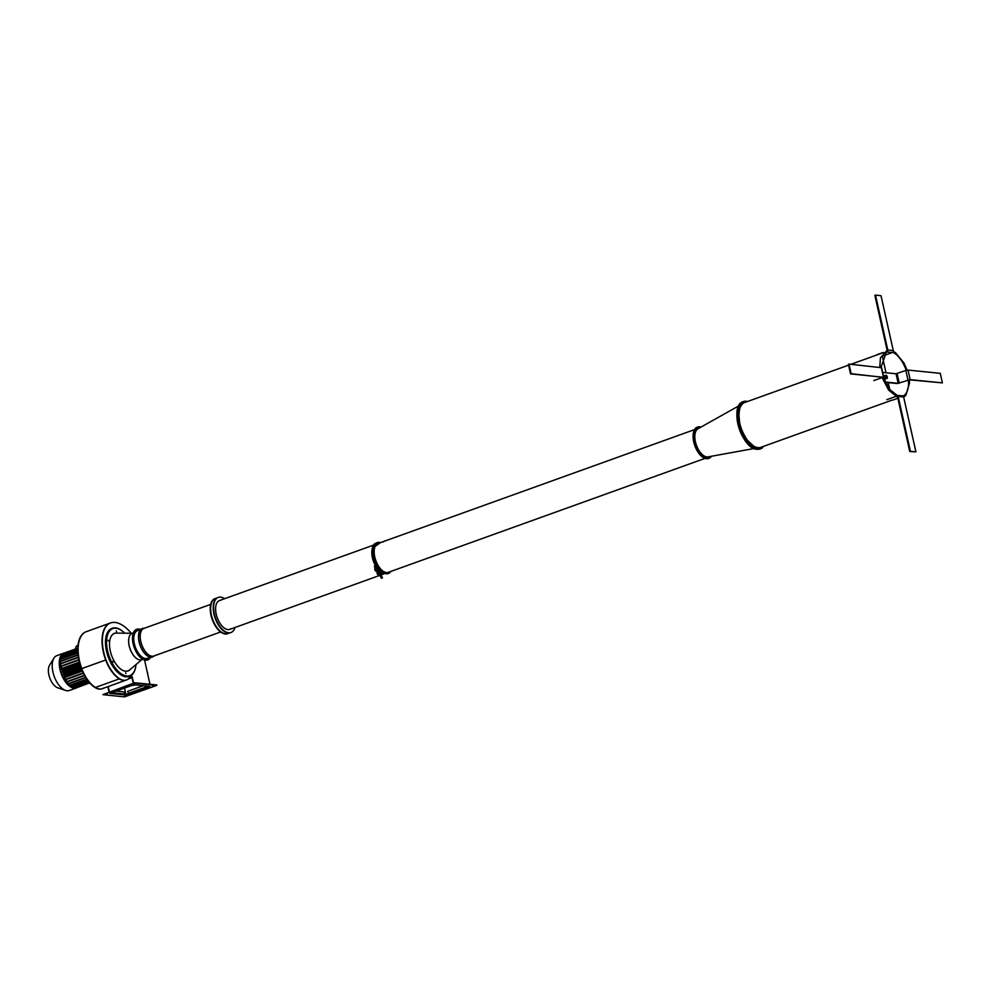 <?xml version="1.0" encoding="UTF-8"?>
<svg xmlns="http://www.w3.org/2000/svg" width="992" height="992" viewBox="0 0 992 992"><rect width="100%" height="100%" fill="white"/><g stroke="black" fill="none" stroke-linecap="round" stroke-linejoin="round"><path stroke-width="1.49" d="M902.026 395.932A1.6 1.339 95.8 0 1 903.65 396.998L915.914 451.856L910.42 451.298L898.157 396.44A1.6 1.339 -84.2 0 0 896.52 395.374L896.408 395.411M915.914 451.856L909.763 451.534L897.512 396.676M909.763 451.534L910.42 451.298M892.329 352.544L886.823 351.986A1.6 1.339 -84.2 0 0 887.766 349.99L875.514 295.132L881.008 295.69L893.271 350.548A1.6 1.339 95.8 0 1 892.329 352.544L882.954 355.917A0.806 0.67 -84.2 0 0 882.483 356.909L886.017 372.756M875.514 295.132L874.857 295.368L887.121 350.226L880.425 357.889L879.792 367.214M886.823 351.986L884.641 352.768M886.811 399.578A1.6 1.339 -84.2 0 0 887.319 399.516L895.813 396.453M897.859 398.251L892.825 400.061A1.6 1.339 95.8 0 1 892.316 400.136M883.24 352.445L877.275 354.59A1.6 1.339 -84.2 0 0 876.668 355.037M888.224 382.614L889.787 389.633M907.978 379.998L905.845 370.438L908.015 370.066L940.267 373.327L942.4 382.887L910.148 379.626L898.169 383.321L885.112 382.007M942.4 382.887L909.503 379.849M883.227 377.382L851.161 373.662L849.028 364.101L881.342 367.697M882.892 377.208L850.516 373.897L848.383 364.337L849.028 364.101M850.516 373.897L851.161 373.662M905.845 370.438L896.036 373.773L882.644 372.409M882.037 377.617L873.828 380.568M885.261 382.317L897.524 383.557M886.935 375.894L887.418 377.233M886.302 375.968L886.885 377.58M886.575 375.732A1.525 0.781 70.2 0 0 886.253 375.472A1.525 0.781 70.2 0 0 885.434 376.303A1.525 0.781 70.2 0 0 886.315 378.175A1.525 0.781 70.2 0 0 887.245 377.592M887.084 376.576L887.195 378.349L886.253 378.721L885.087 375.522L886.03 375.162L887.084 376.576M886.03 375.162L884.194 375.844L884.318 377.617L885.372 379.031L886.253 378.721M885.087 375.522L884.194 375.844M885.199 377.307L884.318 377.617M745.215 402.33A23.82 12.239 70.2 0 0 739.92 408.171A23.82 12.239 70.2 0 0 747.534 440.436A23.82 12.239 70.2 0 0 753.536 446.028A23.82 12.239 70.2 0 0 761.348 447.144M706.949 458.688A16.504 8.482 -109.8 0 1 694.859 445.768A16.504 8.482 -109.8 0 1 695.938 428.098M702.559 456.903A16.504 8.482 -109.8 0 1 693.706 432.264M136.648 629.325A16.269 8.358 70.2 0 0 136.561 629.35A16.269 8.358 70.2 0 0 134.205 647.491A16.269 8.358 70.2 0 0 147.585 659.965A16.269 8.358 70.2 0 0 147.659 659.94M140.281 629.424A16.269 8.358 70.2 0 0 136.722 629.3A16.269 8.358 70.2 0 0 134.379 647.429A16.269 8.358 70.2 0 0 147.746 659.903A16.269 8.358 70.2 0 0 150.4 657.535M230.938 628.742A15.302 7.862 -109.8 0 1 229.809 629.362A15.302 7.862 -109.8 0 1 216.306 614.544A15.302 7.862 -109.8 0 1 219.443 600.557A15.302 7.862 -109.8 0 1 220.708 600.309M234.968 627.502A18.674 9.585 -109.8 0 1 230.95 632.524A18.674 9.585 -109.8 0 1 214.483 614.457A18.674 9.585 -109.8 0 1 218.302 597.395A18.674 9.585 -109.8 0 1 224.614 598.697M230.739 632.586A18.674 9.585 -109.8 0 1 230.541 632.673A18.674 9.585 -109.8 0 1 214.074 614.606A18.674 9.585 -109.8 0 1 217.905 597.531A18.674 9.585 -109.8 0 1 218.104 597.469M229.313 632.946L227.825 633.479A18.513 9.511 -109.8 0 1 211.507 615.561A18.513 9.511 -109.8 0 1 215.289 598.647L216.777 598.114M229.003 633.057A18.674 9.585 -109.8 0 1 227.875 633.628A18.674 9.585 -109.8 0 1 211.408 615.561A18.674 9.585 -109.8 0 1 215.239 598.498A18.674 9.585 -109.8 0 1 216.467 598.226M227.714 633.677A18.674 9.585 -109.8 0 1 227.552 633.739A18.674 9.585 -109.8 0 1 211.085 615.672A18.674 9.585 -109.8 0 1 214.917 598.61A18.674 9.585 -109.8 0 1 215.078 598.56M384.66 571.888L384.722 572.148A1.5 0.769 70.2 0 0 384.425 572.099L383.768 572.21A2.096 1.079 -109.8 0 1 383.123 572.024L383.123 572.012A2.096 1.079 -109.8 0 1 383.123 572.012A15.5 7.961 -109.8 0 1 380.06 569.048L378.485 570.437M389.248 572.124L388.951 572.297A15.562 7.998 70.2 0 1 384.412 572.31L384.326 572.446A15.674 8.048 70.2 0 0 389.695 571.826A15.5 7.961 70.2 0 1 389.248 572.124A15.5 7.961 70.2 0 1 384.722 572.148L384.412 572.31A1.438 0.744 70.2 0 0 384.115 572.272L383.644 571.938A1.798 0.93 -109.8 0 1 383.086 571.776A15.202 7.812 -109.8 0 1 380.085 568.862L380.06 569.048M378.746 570.164L380.085 568.862M379.316 543.033A15.5 7.961 70.2 0 0 378.795 543.083A15.5 7.961 70.2 0 0 374.554 555.842A15.5 7.961 70.2 0 0 383.929 571.739M371.901 550.796A15.5 7.961 70.2 0 0 375.385 565.614M374.988 543.554A16.442 8.444 70.2 0 0 375.559 565.576L376.811 565.316L377.369 566.258L376.675 565.217A16.442 8.444 70.2 0 1 373.203 548.626A16.442 8.444 70.2 0 1 380.395 542.636M374.926 567.312L375.447 566.916L374.43 566.147L375.323 565.638M377.406 566.258L377.605 568.59M377.382 566.469L379.217 569.296L378.051 570.078L377.245 568.478L378.051 570.078M381.164 573.438L381.796 572.706L382.453 573.326L381.697 573.636L382.453 573.376L381.784 572.682L381.015 573.289L381.734 572.843L379.18 570.412M380.668 573.55L379.812 573.215L379.676 570.809L379.812 573.215M377.89 572.421L378.758 574.814M378.448 572.744L379.105 572M378.411 572.223L379.043 572.012M380.407 572.062L380.866 573.339M380.94 572.31L380.953 573.326L380.94 572.31M383.681 541.471L384.412 541.198M376.216 566.854L376.948 567.796L375.782 568.825L374.728 567.759M380.506 574.157L382.466 577.629L381.436 578.249L376.985 570.437L376.278 570.71M382.416 577.79L381.61 578.286M378.349 570.412L376.972 570.437L378.522 570.425L379.254 569.234M376.948 567.92L376.799 568.776M376.836 568.937L377.543 570.078M375.323 569.854L375.745 570.524M374.728 569.668L375.236 570.512M377.927 568.118L378.386 569.396M378.46 568.379L378.473 569.396L378.46 568.379M124.446 694.809L109.827 693.445L131.093 685.683L135.693 684.889L150.015 686.489L126.108 695.094L124.583 694.561L128.315 693.879L126.021 694.71L124.546 688.064M111.588 693.247L110.633 693.148L111.464 693.606M109.38 691.87L108.19 686.551L109.38 691.87M107.868 686.662L109.058 691.982M103.577 688.026A21.948 11.272 -109.8 0 1 102.3 688.671A21.948 11.272 -109.8 0 1 95.406 687.468L95.406 687.468A27.392 14.062 -109.8 0 1 81.778 668.608A4.179 2.145 -109.8 0 1 81.753 668.558A32.786 16.839 -109.8 0 1 86.366 631.644A32.786 16.839 -109.8 0 1 88.065 631.21M86.205 631.693A32.786 16.839 70.2 0 0 86.044 631.755A32.786 16.839 70.2 0 0 81.431 668.682A4.179 2.145 70.2 0 0 81.456 668.72A27.392 14.062 70.2 0 0 95.083 687.58A4.179 2.145 70.2 0 0 95.083 687.592A21.948 11.272 70.2 0 0 101.978 688.783A21.948 11.272 70.2 0 0 102.139 688.733M133.61 683.153L132.358 677.524A1.823 0.942 70.2 0 0 130.808 675.688M128.191 679.024L132.023 677.648L133.288 683.265L132.023 677.648A1.823 0.942 70.2 0 0 130.622 675.8A1.823 0.942 -109.8 0 1 132.023 677.648L132.358 677.524M130.609 675.8A21.948 11.272 -109.8 0 1 126.53 679.954A21.948 11.272 -109.8 0 1 119.648 678.751A4.179 2.145 -109.8 0 1 119.635 678.751A27.392 14.062 -109.8 0 1 106.008 659.891A4.179 2.145 -109.8 0 1 105.995 659.841A32.786 16.839 -109.8 0 1 110.608 622.914A32.786 16.839 -109.8 0 1 114.923 622.468A3.832 1.959 70.2 0 0 115.06 622.48A18.054 9.275 -109.8 0 1 116.411 622.641A39.891 20.485 -109.8 0 1 131.254 633.256M110.447 622.976A32.786 16.839 70.2 0 0 110.273 623.038A32.786 16.839 70.2 0 0 105.673 659.953A4.179 2.145 70.2 0 0 105.685 660.002A27.392 14.062 70.2 0 0 119.313 678.863A4.179 2.145 70.2 0 0 119.325 678.875A21.948 11.272 70.2 0 0 126.207 680.066A21.948 11.272 70.2 0 0 126.368 680.004M144.485 659.99A39.891 20.485 -109.8 0 1 145.142 662.681L149.941 684.17M101.978 688.783L126.207 680.066A21.948 11.272 -109.8 0 1 119.325 678.875A4.179 2.145 -109.8 0 1 119.313 678.863A27.392 14.062 -109.8 0 1 105.685 660.002A4.179 2.145 -109.8 0 1 105.673 659.953A32.786 16.839 -109.8 0 1 110.273 623.038L110.608 622.914M102.3 688.671A21.948 11.272 -109.8 0 1 95.406 687.468L95.406 687.468A27.392 14.062 -109.8 0 1 81.778 668.608A4.179 2.145 -109.8 0 1 81.753 668.558A32.786 16.839 -109.8 0 1 86.366 631.644L110.273 623.038M147.386 687.022L149.122 686.39L147.61 687.357M64.579 652.922A18.513 9.511 70.2 0 0 63.91 653.108A18.513 9.511 70.2 0 0 63.265 653.393A18.513 9.511 70.2 0 0 62.025 654.311A18.513 9.511 70.2 0 0 60.996 655.625A18.513 9.511 70.2 0 0 60.177 657.299A18.513 9.511 70.2 0 0 59.607 659.308A18.513 9.511 70.2 0 0 59.309 661.59A18.513 9.511 70.2 0 0 59.272 664.082A18.513 9.511 70.2 0 0 59.495 666.748A18.513 9.511 70.2 0 0 59.991 669.501A18.513 9.511 70.2 0 0 60.735 672.278A18.513 9.511 70.2 0 0 61.715 675.019A18.513 9.511 70.2 0 0 62.893 677.635A18.513 9.511 70.2 0 0 64.257 680.09L83.427 673.32L64.393 680.177M65.72 676.792L64.257 680.09A18.513 9.511 70.2 0 0 65.77 682.31L84.605 675.602L65.881 682.372M66.576 679.396L65.77 682.31A18.513 9.511 70.2 0 0 67.382 684.232L85.796 677.635L67.481 684.269M64.443 674.238L64.517 674.374A13.008 6.684 70.2 0 0 64.74 674.858L63.042 677.759L82.286 670.828L63.042 677.759M60.772 672.068L80.228 665.062L60.772 672.068L63.773 672.477A13.008 6.684 70.2 0 0 63.959 672.973L61.876 675.155L81.257 668.186L61.876 675.155M60.041 669.315L79.472 662.321L60.041 669.315L63.19 670.53A13.008 6.684 70.2 0 0 63.327 671.038L63.352 671.138M78.876 659.655L59.545 666.599L62.707 668.36M78.418 657.126L59.322 663.97L61.702 665.818M78.108 654.794L59.359 661.49L61.095 663.326M77.909 652.736L59.656 659.234L60.909 660.932M77.822 651.025L60.214 657.25L61.07 658.725M77.798 649.686L61.02 655.588L61.541 656.778M77.81 648.793L62.05 654.298L62.31 655.129M77.822 648.359L63.327 653.84M75.677 688.15L77.078 687.667A18.513 9.511 70.2 0 1 76.434 687.94A18.513 9.511 70.2 0 1 75.665 688.15L89.689 682.918M75.429 687.754L75.665 688.15A18.513 9.511 70.2 0 1 74.127 688.212L89.392 682.558M73.817 687.369L74.127 688.212A18.513 9.511 70.2 0 1 72.478 687.828L88.796 681.851M72.18 686.563L72.478 687.828A18.513 9.511 70.2 0 1 70.779 687.022L87.953 680.785M70.568 685.336L70.779 687.022A18.513 9.511 70.2 0 1 69.068 685.819L86.936 679.371M69.043 683.711L69.068 685.819A18.513 9.511 70.2 0 1 67.382 684.232L67.679 681.727M63.91 653.108L56.842 655.65A18.513 9.511 70.2 0 0 53.94 658.142L49.6 665.124A13.008 6.684 70.2 0 0 49.761 677.871A13.008 6.684 70.2 0 0 57.759 687.803L65.546 690.42A18.513 9.511 70.2 0 0 69.378 690.482L76.434 687.94M53.94 658.142A18.513 9.511 70.2 0 0 54.163 676.284A18.513 9.511 70.2 0 0 65.546 690.42M78.008 645.482L76.359 646.077L75.231 649.09M147.138 671.386L147.659 673.035L147.089 671.386M146.27 667.703L146.531 668.918M146.779 670.022L146.556 668.98M111.984 628.37A25.507 13.107 70.2 0 0 111.873 628.42A25.507 13.107 70.2 0 0 108.178 656.853A25.507 13.107 70.2 0 0 129.146 676.42A25.507 13.107 70.2 0 0 129.27 676.383M111.873 628.42L112.108 628.32A25.507 13.107 70.2 0 0 108.426 656.766A25.507 13.107 70.2 0 0 129.382 676.333A25.507 13.107 -109.8 0 1 108.426 656.766A25.507 13.107 -109.8 0 1 112.108 628.32A25.507 13.107 -109.8 0 1 112.232 628.283M124.136 695.032A0.806 0.67 -84.2 0 0 124.608 694.04L124.136 691.932L116.052 691.126M111.439 693.52A0.806 0.67 -84.2 0 0 111.637 692.788M126.108 695.094L124.471 694.921M134.751 683.153L156.761 685.385L124.546 696.868L102.982 694.685L134.664 682.769L102.957 694.598M153.586 685.993L152.359 686.117L153.586 685.993M134.763 684.083L133.548 684.22L134.763 684.083M107.136 694.028L105.921 694.152L107.136 694.028M125.959 695.925L124.732 696.062L125.959 695.925M131.093 685.683L112.121 692.54M156.798 684.939L134.664 682.769M147.597 687.27L147.101 686.104M128.749 694.239L127.67 691.325L143.282 685.708M135.954 664.677A25.507 13.107 -109.8 0 1 130.721 675.738A25.507 13.107 -109.8 0 1 129.63 676.246A25.507 13.107 -109.8 0 1 108.661 656.679A25.507 13.107 -109.8 0 1 112.356 628.234A25.507 13.107 -109.8 0 1 124.608 633.132M130.646 669.079A20.014 10.28 -109.8 0 1 128.092 670.952A20.014 10.28 -109.8 0 1 110.31 651.012A20.014 10.28 -109.8 0 1 114.539 633.305A20.014 10.28 -109.8 0 1 117.701 633.119M108.438 640.968L108.19 640.262M116.572 631.507L116.324 630.813M125.984 673.568L125.724 672.861M113.15 661.986L112.89 661.292M135.966 664.59A25.011 12.846 -109.8 0 1 129.778 675.664A25.011 12.846 -109.8 0 1 107.558 650.74A25.011 12.846 -109.8 0 1 112.84 628.593A25.011 12.846 -109.8 0 1 124.67 633.194M129.617 675.713A25.011 12.846 -109.8 0 1 129.456 675.775A25.011 12.846 -109.8 0 1 107.235 650.851A25.011 12.846 -109.8 0 1 112.518 628.705A25.011 12.846 -109.8 0 1 112.679 628.655M142.873 659.308L141.707 659.73A14.062 7.217 -109.8 0 1 130.15 648.954A14.062 7.217 -109.8 0 1 132.184 633.28L116.399 633.107A19.927 10.23 -109.8 0 0 110.955 636.802M903.65 396.998L898.157 396.44M887.766 349.99L893.271 350.548M908.015 370.066L910.148 379.626M883.413 376.923L881.268 367.362M897.115 373.575L899.26 383.135M898.169 383.321L896.036 373.773M902.98 396.019A23.672 12.152 70.2 0 0 908.362 379.874M906.217 370.326A23.672 12.152 70.2 0 0 892.788 352.259M760.579 447.417A23.808 12.226 70.2 0 0 760.641 447.404L892.081 400.111M848.557 365.155L744.508 402.591A23.808 12.226 70.2 0 0 744.446 402.616M697.612 427.106A16.628 8.531 70.2 0 0 697.525 427.13A16.628 8.531 70.2 0 0 694.499 443.771A16.628 8.531 70.2 0 0 706.701 458.664A16.628 8.531 70.2 0 0 708.772 458.416A16.628 8.531 70.2 0 0 708.858 458.391M693.805 432.066A16.43 8.432 70.2 0 0 702.77 456.99M700.984 427.081A16.628 8.531 70.2 0 0 697.698 427.068A16.628 8.531 70.2 0 0 694.673 443.709A16.628 8.531 70.2 0 0 706.874 458.602A16.628 8.531 70.2 0 0 708.958 458.354A16.628 8.531 70.2 0 0 711.475 456.258M700.898 427.13A16.43 8.432 70.2 0 0 694.288 440.969A16.43 8.432 70.2 0 0 706.986 458.354A16.43 8.432 70.2 0 0 711.376 456.27M699.013 428.184A15.19 7.8 70.2 0 0 695.404 442.916A15.19 7.8 70.2 0 0 706.726 457.163A15.19 7.8 70.2 0 0 709.255 456.655M738.792 405.877L697.996 428.767A14.992 7.7 70.2 0 0 696.049 444.094A14.992 7.7 70.2 0 0 706.862 456.915A14.992 7.7 70.2 0 0 708.102 456.866L754.131 448.52M737.651 409.051A24.936 12.809 70.2 0 0 751.229 446.784M743.343 401.611A25.122 12.908 70.2 0 0 743.256 401.648A25.122 12.908 70.2 0 0 738.68 426.783A25.122 12.908 70.2 0 0 757.119 449.289A25.122 12.908 70.2 0 0 760.269 448.93A25.122 12.908 70.2 0 0 760.356 448.905M746.083 401.19A25.122 12.908 70.2 0 0 743.43 401.586A25.122 12.908 70.2 0 0 738.854 426.721A25.122 12.908 70.2 0 0 757.293 449.227A25.122 12.908 70.2 0 0 760.442 448.868A25.122 12.908 70.2 0 0 762.749 447.479M744.62 401.438A24.936 12.809 70.2 0 0 738.854 425.717A24.936 12.809 70.2 0 0 757.417 448.979A24.936 12.809 70.2 0 0 761.459 448.21M142.724 628.407A15.103 7.762 70.2 0 0 141.955 628.655L137.144 630.862A14.669 7.527 70.2 0 0 135.321 647.094A14.669 7.527 70.2 0 0 147.064 658.44L152.173 657.064A15.103 7.762 70.2 0 0 152.929 656.778M138.161 630.404A14.868 7.638 70.2 0 0 135.048 647.181A14.868 7.638 70.2 0 0 148.143 658.142M141.955 628.655A15.103 7.762 70.2 0 0 140.083 645.37A15.103 7.762 70.2 0 0 152.173 657.064L153.648 656.344A15.091 7.75 70.2 0 1 140.194 645.333A15.091 7.75 70.2 0 1 143.542 628.271L141.955 628.655M144.063 628.358A14.669 7.539 70.2 0 0 141.732 644.788A14.669 7.539 70.2 0 0 153.983 655.96M210.688 604.388L143.89 628.42A14.669 7.527 70.2 0 0 141.769 644.763A14.669 7.527 70.2 0 0 153.822 656.022L220.621 631.991M383.644 571.938L383.47 572.384A2.158 1.104 -109.8 0 1 382.8 572.186L383.086 571.776M383.234 573.822L384.053 573.215L383.396 572.52L384.177 573.227L384.326 572.446A1.339 0.682 70.2 0 0 384.053 572.409L383.396 572.52A2.269 1.166 -109.8 0 1 382.701 572.322L382.8 572.186A15.562 7.998 -109.8 0 1 379.725 569.21M381.548 573.624L383.408 573.326A3.038 1.562 -109.8 0 1 382.478 573.054L382.701 572.322A15.674 8.048 -109.8 0 1 379.601 569.309M382.292 573.178L382.478 573.054A16.442 8.444 -109.8 0 1 379.217 569.904M390.749 571.454A16.442 8.444 70.2 0 1 384.177 573.227L383.507 573.884M379.328 543.021A15.674 8.048 70.2 0 0 373.649 552.259A15.674 8.048 70.2 0 0 379.936 568.937M378.634 543.108A15.562 7.998 70.2 0 0 378.46 543.132A15.562 7.998 70.2 0 0 374.195 555.942A15.562 7.998 70.2 0 0 383.619 571.913M375.931 565.44L375.311 565.638L372.198 548.378L380.606 542.562M376.923 567.226L377.667 568.205L377.32 567.114M376.253 571.169L374.778 569.792L375.546 570.983L375.187 569.644L376.427 571.181L376.799 570.636L375.943 570.834M374.802 568.131L375.162 569.048L374.802 568.131M374.889 567.449L374.43 566.147L375.311 565.638M375.794 566.878L375.174 565.874M375.956 565.651L375.261 565.862L376.042 565.564L376.923 567.164M376.948 567.015L376.042 565.601L376.774 565.341L376.042 565.564M377.258 568.924L377.642 570.226L376.824 568.701M376.179 565.328L379.242 569.098L377.878 570.474M375.869 566.854L375.261 565.899M382.391 573.24L379.638 570.797M378.188 574.988L376.96 573.066L378.188 574.988M380.767 573.698L380.432 574.294L379.428 573.376L380.668 574.083M381.176 573.897A1.166 0.682 -45.3 0 0 381.61 573.686L381.61 573.686A1.203 0.707 134.7 0 1 380.916 573.934L382.441 573.376M377.307 574.132L377.32 572.93L378.547 574.864M377.506 571.789L377.32 572.93L377.53 571.838M379.279 570.921L379.428 573.376L378.795 570.884A1.166 0.682 134.7 0 1 378.46 571.057M379.415 573.376L380.271 574.219L379.415 572.186M379.266 570.933L379.043 572.322M378.485 571.094A1.203 0.707 -45.3 0 0 378.808 570.921L379.229 571.194M377.679 574.008L377.357 572.942M383.247 541.62L384.66 541.099M384.66 540.9L383.148 542.004M375.249 567.945L376.414 566.916L375.249 567.945M95.083 687.592L119.648 678.751L95.083 687.58M81.456 668.72L106.008 659.891L81.431 668.682M85.634 677.362L67.295 683.959M86.775 679.136L68.956 685.546M87.817 680.599L70.655 686.774M88.685 681.715L72.342 687.605M89.317 682.484L73.966 688.014M89.664 682.88L75.504 687.977M77.822 648.384L63.252 653.629M77.81 648.892L62.037 654.559M77.798 649.847L61.02 655.886M77.835 651.248L60.239 657.572M77.934 653.021L59.694 659.581M78.132 655.117L59.408 661.85M78.467 657.473L59.396 664.342M78.951 660.04L59.644 666.984M79.41 662.073L62.508 668.149M79.571 662.718L60.14 669.712M79.93 664.02L62.905 670.146M80.054 664.466L63.19 670.53M80.203 664.962L63.327 671.038M80.352 665.458L60.896 672.452M80.526 666.016L63.463 672.154M80.65 666.401L63.773 672.477M80.811 666.909L63.959 672.973M80.947 667.294L63.922 673.419M81.121 667.802L61.727 674.771M81.307 668.335L64.517 674.374M81.493 668.831L64.74 674.858M81.654 669.253L64.753 675.329M82.138 670.456L62.88 677.387M82.41 671.125L65.708 677.127M83.254 672.973L64.22 679.818M84.432 675.292L65.708 682.025M124.608 694.04L111.761 692.738M147.2 686.576L128.142 693.433M141.732 659.717L129.642 669.922A19.927 10.23 -109.8 0 1 123.095 670.542M129.096 637.273A13.876 7.13 70.2 0 0 134.118 656.171A13.876 7.13 70.2 0 0 136.772 658.626M897.016 395.312L902.522 395.87M881.541 367.474L883.674 377.034M898.045 396.106L889.588 389.372L883.103 377.022M886.563 351.627L881.008 367.338M881.851 377.059L888.646 390.116L897.636 397.234M903.662 397.023L905.783 395.498L909.503 383.061L909.304 379.849M907.11 370.128L904.01 363.06L895.59 352.743L893.284 351.304M753.536 446.028L747.584 440.473C739.982 429.338 737.428 418.562 739.92 408.171M748.092 401.301L744.211 401.574L738.42 408.989L740.119 428.953L746.641 441.217L757.504 448.756L764.224 446.115M850.938 364.3L882.942 352.78M711.512 456.246L708.958 458.354L706.639 458.664C696.359 458.552 687.865 429.586 697.525 427.13L701.009 427.068M762.823 447.417L760.269 448.93L757.057 449.302C741.557 449.165 728.723 405.282 743.256 401.648L746.195 401.177M694.66 429.561L377.282 543.765M705.027 458.366L387.649 572.57M229.809 629.362L379.713 575.422M380.866 575L383.681 573.996M219.443 600.557L373.314 545.191M144.41 628.234L143.542 628.271M154.343 655.836L153.648 656.344M383.582 573.872L382.924 573.996M383.445 573.897L390.972 571.367M374.778 569.805L376.067 571.305L376.799 570.636M374.802 567.994L375.199 569.086M377.642 570.226L376.886 569.048M376.948 573.078L377.915 570.859M378.473 572.682L379.056 572.049L378.163 570.561M86.974 679.433L69.155 685.844M88.015 680.859L70.854 687.034M88.871 681.95L72.528 687.828M89.491 682.682L74.152 688.212M77.822 648.16L63.277 653.393M77.81 648.619L62.05 654.298M77.798 649.562L61.02 655.588M77.822 650.926L60.214 657.25M77.909 652.674L59.656 659.234M78.095 654.745L59.359 661.49M78.405 657.101L59.322 663.97M78.864 659.643L59.545 666.599M135.569 684.939L148.44 686.228M133.362 632.859L132.184 633.28"/></g></svg>
